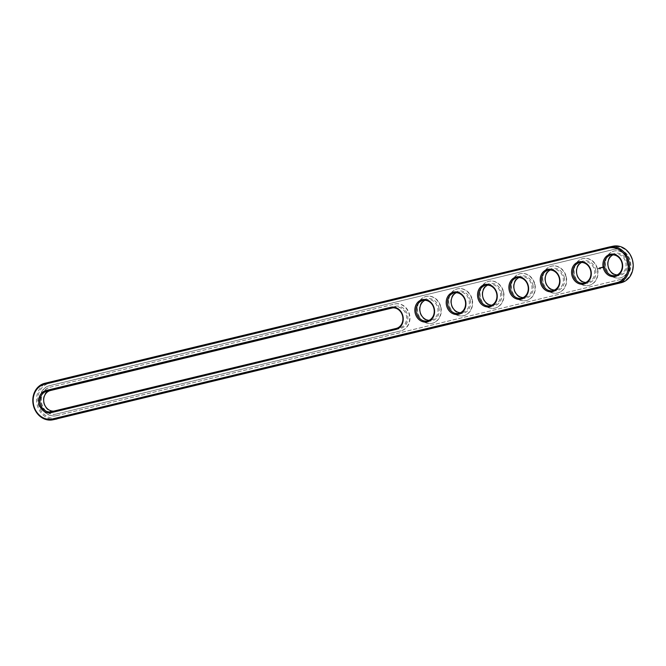 <?xml version="1.0" encoding="UTF-8"?>
<svg xmlns="http://www.w3.org/2000/svg" width="666" height="666" viewBox="0 0 666 666"><rect width="100%" height="100%" fill="white"/><g stroke="black" fill="none" stroke-linecap="round" stroke-linejoin="round"><path stroke-width="0.5" stroke-dasharray="3.33 2.5" d="M56.568 419.031A18.69 16.117 78.3 0 1 37.038 404.254A18.69 16.117 78.3 0 1 48.535 382.525L612.737 246.295A18.69 16.117 78.3 0 1 613.178 246.195M57.251 417.965A17.791 15.343 78.3 0 1 38.295 404.237A17.791 15.343 78.3 0 1 49.184 383.308L613.386 247.078A17.791 15.343 78.3 0 1 632.334 260.806A17.791 15.343 78.3 0 1 621.445 281.735L57.251 417.965L57.01 418.931M620.903 279.404L56.71 415.634A15.401 13.287 78.3 0 1 56.344 415.717A15.401 13.287 78.3 0 1 40.251 403.546A15.401 13.287 78.3 0 1 49.725 385.639L613.927 249.409A15.401 13.287 78.3 0 1 614.285 249.325A15.401 13.287 78.3 0 1 630.377 261.497A15.401 13.287 78.3 0 1 620.903 279.404L620.612 279.462A15.401 13.287 78.3 0 0 630.078 261.555A15.401 13.287 78.3 0 0 613.994 249.384L614.285 249.325M392.823 307.85L395.188 307.284A10.465 9.024 78.3 0 1 395.438 307.226A10.465 9.024 78.3 0 1 406.368 315.501A10.465 9.024 78.3 0 1 399.933 327.672L55.145 410.922A10.465 9.024 78.3 0 1 54.895 410.972A10.465 9.024 78.3 0 1 53.771 411.122M550.332 270.005A10.465 9.024 78.3 0 1 552.156 269.389A10.465 9.024 78.3 0 1 563.061 277.514A10.465 9.024 78.3 0 1 556.41 289.885A10.465 9.024 78.3 0 1 554.487 290.035M581.676 262.437A10.465 9.024 78.3 0 1 583.499 261.813A10.465 9.024 78.3 0 1 594.405 269.946A10.465 9.024 78.3 0 1 587.753 282.309A10.465 9.024 78.3 0 1 585.83 282.467M456.302 292.707A10.465 9.024 78.3 0 1 458.125 292.091A10.465 9.024 78.3 0 1 469.022 300.216A10.465 9.024 78.3 0 1 462.37 312.587A10.465 9.024 78.3 0 1 460.456 312.745M424.958 300.283A10.465 9.024 78.3 0 1 426.781 299.658A10.465 9.024 78.3 0 1 437.679 307.784A10.465 9.024 78.3 0 1 431.027 320.155A10.465 9.024 78.3 0 1 429.112 320.313M613.02 254.87A10.465 9.024 78.3 0 1 614.843 254.245A10.465 9.024 78.3 0 1 625.749 262.379A10.465 9.024 78.3 0 1 619.097 274.742A10.465 9.024 78.3 0 1 617.174 274.9M518.989 277.572A10.465 9.024 78.3 0 1 520.812 276.956A10.465 9.024 78.3 0 1 531.709 285.081A10.465 9.024 78.3 0 1 525.066 297.452A10.465 9.024 78.3 0 1 523.143 297.602M487.645 285.14A10.465 9.024 78.3 0 1 489.468 284.524A10.465 9.024 78.3 0 1 500.366 292.649A10.465 9.024 78.3 0 1 493.722 305.02A10.465 9.024 78.3 0 1 491.799 305.178M56.71 415.634L56.41 415.692A15.401 13.287 78.3 0 1 56.044 415.775A15.401 13.287 78.3 0 1 39.96 403.604A15.401 13.287 78.3 0 1 49.426 385.697L613.627 249.467A15.401 13.287 78.3 0 1 613.994 249.384M56.41 415.692L620.612 279.462M395.429 306.318A11.364 9.799 78.3 0 1 407.534 315.085A11.364 9.799 78.3 0 1 400.582 328.446L55.794 411.705A11.364 9.799 78.3 0 1 43.69 402.938A11.364 9.799 78.3 0 1 50.641 389.568L395.429 306.318L395.188 307.284L391.941 307.958M564.252 277.239A11.364 9.799 78.3 0 1 552.189 290.276A11.364 9.799 78.3 0 1 547.735 271.104A11.364 9.799 78.3 0 1 564.252 277.239M595.595 269.672A11.364 9.799 78.3 0 1 583.533 282.709A11.364 9.799 78.3 0 1 579.079 263.536A11.364 9.799 78.3 0 1 595.595 269.672M470.221 299.941A11.364 9.799 78.3 0 1 458.158 312.978A11.364 9.799 78.3 0 1 453.696 293.814A11.364 9.799 78.3 0 1 470.221 299.941M438.877 307.517A11.364 9.799 78.3 0 1 426.814 320.546A11.364 9.799 78.3 0 1 422.352 301.382A11.364 9.799 78.3 0 1 438.877 307.517M626.947 262.104A11.364 9.799 78.3 0 1 614.885 275.141A11.364 9.799 78.3 0 1 610.422 255.969A11.364 9.799 78.3 0 1 626.947 262.104M532.908 284.807A11.364 9.799 78.3 0 1 520.845 297.844A11.364 9.799 78.3 0 1 516.383 278.679A11.364 9.799 78.3 0 1 532.908 284.807M501.565 292.374A11.364 9.799 78.3 0 1 489.502 305.411A11.364 9.799 78.3 0 1 485.039 286.247A11.364 9.799 78.3 0 1 501.565 292.374M600.382 268.748L599.858 268.906L600.399 269.114M55.711 414.169L56.011 414.102A13.753 11.863 78.3 0 1 55.711 414.169A13.753 11.863 78.3 0 1 41.342 403.296A13.753 11.863 78.3 0 1 49.8 387.304L394.888 303.987A13.753 11.863 78.3 0 1 409.282 314.843A13.753 11.863 78.3 0 1 400.824 330.844L56.335 414.036A13.753 11.863 78.3 0 1 56.011 414.102L400.824 330.844M49.8 387.304L394.588 304.046A13.753 11.863 78.3 0 1 394.913 303.979A13.753 11.863 78.3 0 1 395.213 303.912A13.753 11.863 78.3 0 1 409.582 314.785A13.753 11.863 78.3 0 1 401.123 330.777M628.654 261.68A13.753 11.863 -101.7 0 0 614.327 250.999A13.753 11.863 -101.7 0 0 605.502 266.875A13.753 11.863 -101.7 0 0 619.913 277.938A13.753 11.863 -101.7 0 0 628.654 261.68M598.659 268.689L598.876 268.256L598.925 268.673L598.351 268.381M598.118 268.398L598.11 268.864M604.062 266.292L604.636 267.008L604.17 267.749L603.354 267.041L604.062 266.292L604.303 267.657L603.279 267.058L603.987 266.308M603.013 266.958L602.83 267.732L602.539 267.058L603.013 266.958L602.755 267.74L602.464 267.074L602.946 266.974M602.397 267.083L602.339 267.849L601.898 267.158L602.43 267.024L602.264 267.865L601.823 267.174L602.322 267.099M601.748 267.149L601.548 268.04L601.673 267.158M600.64 267.432L600.915 267.865L600.566 267.449M600.99 267.849L601.198 267.324L601.365 268.032L600.69 267.615L600.79 268.223L600.607 267.424M599.791 267.615L599.983 268.415L599.716 267.632M599.991 267.574L600.482 268.29L599.916 267.582M599.175 267.765L599.766 268.423L599.358 268.565L599.525 267.724L599.283 268.581L599.1 267.782M597.31 269.247A13.753 11.863 -101.7 0 0 582.983 258.566A13.753 11.863 -101.7 0 0 574.159 274.442A13.753 11.863 -101.7 0 0 588.569 285.506A13.753 11.863 -101.7 0 0 597.31 269.247M565.967 276.815A13.753 11.863 -101.7 0 0 551.639 266.134A13.753 11.863 -101.7 0 0 542.815 282.009A13.753 11.863 -101.7 0 0 557.226 293.073A13.753 11.863 -101.7 0 0 565.967 276.815M534.623 284.382A13.753 11.863 -101.7 0 0 520.288 273.701A13.753 11.863 -101.7 0 0 511.471 289.577A13.753 11.863 -101.7 0 0 525.882 300.641A13.753 11.863 -101.7 0 0 534.623 284.382M503.28 291.958A13.753 11.863 -101.7 0 0 488.944 281.268A13.753 11.863 -101.7 0 0 480.119 297.153A13.753 11.863 -101.7 0 0 494.538 308.208A13.753 11.863 -101.7 0 0 503.28 291.958M471.928 299.525A13.753 11.863 -101.7 0 0 457.6 288.836A13.753 11.863 -101.7 0 0 448.776 304.72A13.753 11.863 -101.7 0 0 463.195 315.776A13.753 11.863 -101.7 0 0 471.928 299.525M440.584 307.093A13.753 11.863 -101.7 0 0 426.257 296.403A13.753 11.863 -101.7 0 0 417.432 312.287A13.753 11.863 -101.7 0 0 431.843 323.343A13.753 11.863 -101.7 0 0 440.584 307.093M56.335 414.036L56.036 414.094A13.753 11.863 78.3 0 1 41.642 403.23A13.753 11.863 78.3 0 1 50.1 387.237M566.258 276.756A13.753 11.863 78.3 0 1 557.517 293.007A13.753 11.863 78.3 0 1 543.106 281.951A13.753 11.863 78.3 0 1 551.931 266.075A13.753 11.863 78.3 0 1 566.258 276.756M597.602 269.189A13.753 11.863 78.3 0 1 588.861 285.439A13.753 11.863 78.3 0 1 574.45 274.384A13.753 11.863 78.3 0 1 583.274 258.5A13.753 11.863 78.3 0 1 597.602 269.189M472.227 299.459A13.753 11.863 78.3 0 1 463.486 315.717A13.753 11.863 78.3 0 1 449.075 304.653A13.753 11.863 78.3 0 1 457.9 288.778A13.753 11.863 78.3 0 1 472.227 299.459M440.884 307.026A13.753 11.863 78.3 0 1 432.142 323.285A13.753 11.863 78.3 0 1 417.732 312.221A13.753 11.863 78.3 0 1 426.556 296.345A13.753 11.863 78.3 0 1 440.884 307.026M628.945 261.621A13.753 11.863 78.3 0 1 620.212 277.872A13.753 11.863 78.3 0 1 605.794 266.816A13.753 11.863 78.3 0 1 614.618 250.932A13.753 11.863 78.3 0 1 628.945 261.621M534.915 284.324A13.753 11.863 78.3 0 1 526.173 300.582A13.753 11.863 78.3 0 1 511.763 289.519A13.753 11.863 78.3 0 1 520.587 273.643A13.753 11.863 78.3 0 1 534.915 284.324M503.571 291.891A13.753 11.863 78.3 0 1 494.83 308.15A13.753 11.863 78.3 0 1 480.419 297.086A13.753 11.863 78.3 0 1 489.244 281.21A13.753 11.863 78.3 0 1 503.571 291.891M597.976 268.981L597.793 268.515M601.123 267.324L600.915 267.865M601.148 267.291L601.256 268.107L601.082 267.524L600.665 268.198L600.499 267.491M599.841 267.657L599.908 268.431L599.691 267.69M603.837 266.683L604.12 267.341L603.729 266.741M44.797 383.3L48.535 382.525L49.184 383.308M608.99 247.069L612.737 246.295L613.386 247.078M621.203 282.7L621.445 281.735M396.187 328.446L399.933 327.672L400.582 328.446M51.399 411.696L55.145 410.922L55.794 411.705M50.4 390.534L50.641 389.568M600.158 269.006L599.691 269.106M394.588 304.046L395.213 303.912M391.691 308L395.438 307.226M51.157 411.755L54.895 410.972M552.663 290.659L556.41 289.885M548.418 270.163L552.156 269.389M584.007 283.092L587.753 282.309M579.761 262.595L583.499 261.813M458.633 313.361L462.37 312.587M454.378 292.865L458.125 292.091M427.289 320.929L431.027 320.155M423.035 300.433L426.781 299.658M615.359 275.524L619.097 274.742M611.105 255.028L614.843 254.245M521.32 298.226L525.066 297.452M517.066 277.73L520.812 276.956M489.976 305.794L493.722 305.02M485.722 285.298L489.468 284.524"/><path stroke-width="1" d="M609.432 246.969L613.178 246.195A18.69 16.117 78.3 0 1 632.7 260.964A18.69 16.117 78.3 0 1 621.203 282.7L53.263 419.705A18.69 16.117 78.3 0 1 52.822 419.805A18.69 16.117 78.3 0 1 33.3 405.036A18.69 16.117 78.3 0 1 44.797 383.3L608.99 247.069A18.69 16.117 78.3 0 1 609.432 246.969A18.69 16.117 78.3 0 1 628.962 261.746A18.69 16.117 78.3 0 1 617.465 283.475L53.263 419.705L52.614 418.922A17.791 15.343 78.3 0 1 33.666 405.194A17.791 15.343 78.3 0 1 44.555 384.265L608.749 248.035A17.791 15.343 78.3 0 1 627.705 261.763A17.791 15.343 78.3 0 1 616.816 282.692L52.614 418.922M57.01 418.931A18.69 16.117 78.3 0 1 56.568 419.031L52.822 419.805M395.945 329.412L51.157 412.662A11.364 9.799 78.3 0 1 39.053 403.896A11.364 9.799 78.3 0 1 46.012 390.526L390.8 307.276A11.364 9.799 78.3 0 1 402.905 316.042A11.364 9.799 78.3 0 1 395.945 329.412L396.187 328.446L51.399 411.696A10.465 9.024 78.3 0 1 51.157 411.755A10.465 9.024 78.3 0 1 40.218 403.479A10.465 9.024 78.3 0 1 46.662 391.308L391.45 308.058A10.465 9.024 78.3 0 1 391.691 308A10.465 9.024 78.3 0 1 402.63 316.275A10.465 9.024 78.3 0 1 396.187 328.446M559.623 278.205A11.364 9.799 78.3 0 1 552.672 291.566A11.364 9.799 78.3 0 1 540.567 282.8A11.364 9.799 78.3 0 1 547.519 269.439A11.364 9.799 78.3 0 1 559.623 278.205M590.967 270.629A11.364 9.799 78.3 0 1 584.015 283.999A11.364 9.799 78.3 0 1 571.911 275.233A11.364 9.799 78.3 0 1 578.862 261.863A11.364 9.799 78.3 0 1 590.967 270.629M465.592 300.907A11.364 9.799 78.3 0 1 458.641 314.277A11.364 9.799 78.3 0 1 446.536 305.511A11.364 9.799 78.3 0 1 453.488 292.141A11.364 9.799 78.3 0 1 465.592 300.907M434.249 308.475A11.364 9.799 78.3 0 1 427.297 321.845A11.364 9.799 78.3 0 1 415.193 313.078A11.364 9.799 78.3 0 1 422.144 299.708A11.364 9.799 78.3 0 1 434.249 308.475M622.31 263.062A11.364 9.799 78.3 0 1 615.359 276.432A11.364 9.799 78.3 0 1 603.254 267.665A11.364 9.799 78.3 0 1 610.206 254.295A11.364 9.799 78.3 0 1 622.31 263.062M528.28 285.772A11.364 9.799 78.3 0 1 521.328 299.134A11.364 9.799 78.3 0 1 509.224 290.368A11.364 9.799 78.3 0 1 516.175 277.006A11.364 9.799 78.3 0 1 528.28 285.772M496.936 293.34A11.364 9.799 78.3 0 1 489.985 306.701A11.364 9.799 78.3 0 1 477.88 297.935A11.364 9.799 78.3 0 1 484.831 284.573A11.364 9.799 78.3 0 1 496.936 293.34M559.315 278.288A10.465 9.024 78.3 0 1 552.663 290.659A10.465 9.024 78.3 0 1 541.699 282.242A10.465 9.024 78.3 0 1 548.418 270.163A10.465 9.024 78.3 0 1 559.315 278.288M590.659 270.721A10.465 9.024 78.3 0 1 584.007 283.092A10.465 9.024 78.3 0 1 573.043 274.675A10.465 9.024 78.3 0 1 579.761 262.595A10.465 9.024 78.3 0 1 590.659 270.721M465.284 300.999A10.465 9.024 78.3 0 1 458.633 313.361A10.465 9.024 78.3 0 1 447.669 304.945A10.465 9.024 78.3 0 1 454.378 292.865A10.465 9.024 78.3 0 1 465.284 300.999M433.941 308.566A10.465 9.024 78.3 0 1 427.289 320.929A10.465 9.024 78.3 0 1 416.325 312.52A10.465 9.024 78.3 0 1 423.035 300.433A10.465 9.024 78.3 0 1 433.941 308.566M622.002 263.153A10.465 9.024 78.3 0 1 615.359 275.524A10.465 9.024 78.3 0 1 604.387 267.108A10.465 9.024 78.3 0 1 611.105 255.028A10.465 9.024 78.3 0 1 622.002 263.153M527.972 285.856A10.465 9.024 78.3 0 1 521.32 298.226A10.465 9.024 78.3 0 1 510.356 289.81A10.465 9.024 78.3 0 1 517.066 277.73A10.465 9.024 78.3 0 1 527.972 285.856M496.628 293.423A10.465 9.024 78.3 0 1 489.976 305.794A10.465 9.024 78.3 0 1 479.012 297.377A10.465 9.024 78.3 0 1 485.722 285.298A10.465 9.024 78.3 0 1 496.628 293.423M53.771 411.122A10.465 9.024 78.3 0 1 43.839 402.056A10.465 9.024 78.3 0 1 50.4 390.534L392.823 307.85M554.487 290.035A10.465 9.024 78.3 0 1 545.446 281.468A10.465 9.024 78.3 0 1 550.332 270.005M585.83 282.467A10.465 9.024 78.3 0 1 576.789 273.901A10.465 9.024 78.3 0 1 581.676 262.437M460.456 312.745A10.465 9.024 78.3 0 1 451.406 304.171A10.465 9.024 78.3 0 1 456.302 292.707M429.112 320.313A10.465 9.024 78.3 0 1 420.063 311.738A10.465 9.024 78.3 0 1 424.958 300.283M617.174 274.9A10.465 9.024 78.3 0 1 608.133 266.333A10.465 9.024 78.3 0 1 613.02 254.87M523.143 297.602A10.465 9.024 78.3 0 1 514.094 289.036A10.465 9.024 78.3 0 1 518.989 277.572M491.799 305.178A10.465 9.024 78.3 0 1 482.75 296.603A10.465 9.024 78.3 0 1 487.645 285.14M44.797 383.3L44.555 384.265M621.203 282.7L617.465 283.475L616.816 282.692M608.99 247.069L608.749 248.035M391.941 307.958L390.8 307.276M46.012 390.526L46.662 391.308L50.4 390.534M51.157 412.662L51.399 411.696"/></g></svg>
